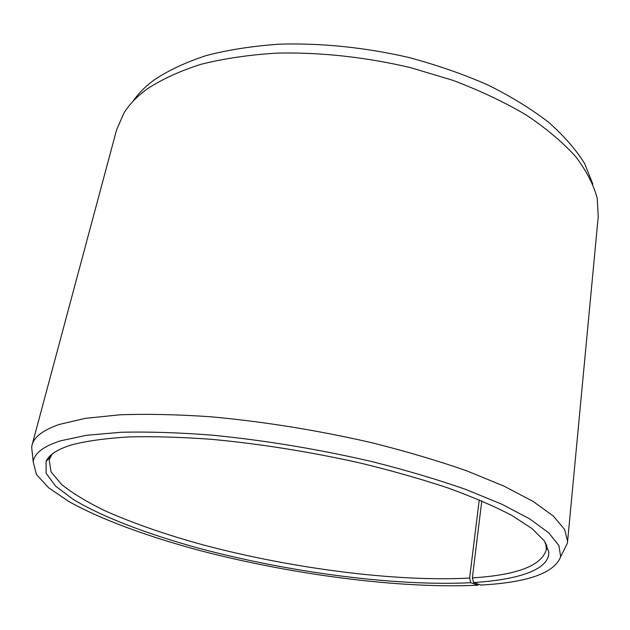 <?xml version="1.0" encoding="UTF-8"?>
<svg xmlns="http://www.w3.org/2000/svg" width="630" height="630" viewBox="0 0 630 630"><rect width="100%" height="100%" fill="white"/><g stroke="black" fill="none" stroke-linecap="round" stroke-linejoin="round"><path stroke-width="0.94" d="M52.133 454.072L49.179 459.837L51.03 471.854L61.748 484.651C72.781 493.392 87.082 502.047 104.651 510.615C133.245 523.357 166.477 534.894 204.372 545.226C292.446 568.536 395.947 582.049 469.61 578.049L479.249 499.85M478.383 584.191L477.957 585.215C400.263 588.9 292.761 574.773 200.521 550.707C148.144 536.689 101.28 519.64 68.843 501.519L48.762 487.896L36.414 474.484L33.209 461.806C34.288 453.34 43.391 446.347 60.511 440.827L86.609 435.275L121.188 432.267C148.176 431.613 178.385 432.566 211.798 435.125C264.632 440.299 317.945 449.103 371.724 461.538C405.917 470.161 437.11 479.406 465.31 489.266L501.771 504.189L529.736 518.907L548.746 532.846L558.897 545.556L560.676 556.715C554.329 573.056 527.727 582.498 480.879 585.049L473.563 582.537C518.569 579.758 549.943 569.536 548.761 551.762L544.304 540.847L532.106 528.641L511.875 515.458C494.463 506.315 473.201 497.157 448.087 487.99C421.021 478.989 391.482 470.61 359.462 462.845C309.401 451.71 260.159 443.874 211.735 439.338C181.07 437.102 153.31 436.299 128.441 436.937C105.675 438.346 86.861 440.961 71.993 444.764C57.661 449.166 49.03 454.687 46.108 461.317L46.1 473.272L55.605 486.163L73.245 499.425C102.745 517.198 147.672 534.169 198.663 548.187C288.556 572.276 395.065 586.491 470.775 582.703L469.61 578.049M563.637 550.762L567.284 543.422L567.591 541.469L564.669 529.523L553.345 516.065L533.161 501.456L504.087 486.163L466.617 470.799C437.819 460.719 406.114 451.34 371.511 442.654C317.197 430.211 263.576 421.588 210.641 416.769C177.188 414.469 146.963 413.815 119.976 414.808L85.396 418.344L59.283 424.447C43.155 430.014 34.075 436.905 32.043 445.111L31.65 447.04L32.516 455.199M567.591 541.469L598.24 216.468L597.208 198.245C593.539 184.582 586.302 170.62 575.481 156.374C562.574 142.144 546.171 128.362 526.286 115.03C504.543 102.202 480.162 90.665 453.143 80.419L410.351 67.575C364.967 56.983 320.481 52.164 276.877 53.109C249.126 54.826 223.768 58.574 200.797 64.355C179.542 71.159 161.564 79.427 146.861 89.169C136.868 96.54 129.221 104.517 123.929 113.093L116.605 129.804L32.043 445.111M592.83 184.133L584.727 163.761C576.174 149.853 564.181 136.064 548.754 122.393C531.397 108.998 511.08 96.508 487.801 84.924C463.074 74.08 436.59 64.89 408.327 57.354C364.526 47.376 321.654 42.974 279.72 44.155C253.024 45.982 228.588 49.762 206.427 55.503C185.889 62.228 168.47 70.371 154.153 79.939C145.184 86.586 138.12 93.736 132.946 101.391M477.957 585.215L470.775 582.703M473.563 582.537L472.366 577.875C517.293 575.088 541.973 565.567 546.399 549.305L545.643 542.871M472.366 577.875L481.785 500.921M50.258 455.695L49.731 457.734M50.053 457.404L46.108 461.317M560.676 556.715L567.284 543.422M33.209 461.806L31.65 447.04M546.423 546.714L548.761 551.762M546.832 545.044L546.62 547.139"/></g></svg>
